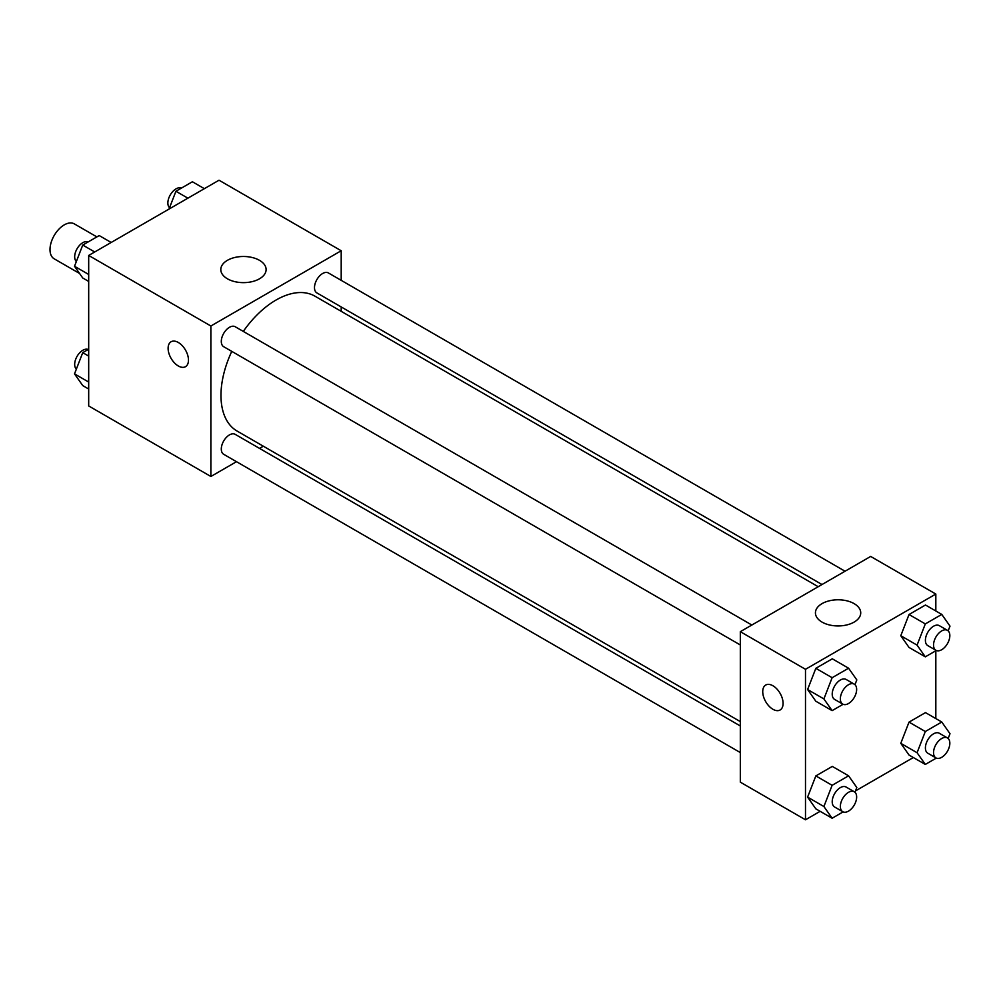 <?xml version="1.0" encoding="UTF-8"?>
<svg xmlns="http://www.w3.org/2000/svg" width="1000" height="1000" viewBox="0 0 1000 1000"><rect width="100%" height="100%" fill="white"/><g stroke="black" fill="none" stroke-linecap="round" stroke-linejoin="round"><path stroke-width="1.5" d="M96.875 236.9L74.338 223.888A20.162 11.638 120 0 0 58.8 229.288A20.162 11.638 120 0 0 50 249.575A20.162 11.638 120 0 0 54.175 258.812L79.562 273.463M236.5 461.688L210.875 476.488L88.688 405.95L88.688 255.45L219.013 180.212L341.2 250.75L341.2 280.338M341.2 306.95L341.2 311.325M227.438 260.312A22.65 13.075 180 0 1 252.125 257.488A22.65 13.075 180 0 1 266.112 269.562A22.65 13.075 180 0 1 243.45 282.638A22.65 13.075 180 0 1 220.8 269.562A22.65 13.075 180 0 1 227.438 260.312M210.875 476.488L210.875 326L88.688 255.45M210.875 326L341.2 250.75M178.287 365.975A14.4 8.312 60 0 1 168.888 353.288A14.4 8.312 60 0 1 171.088 341.75A14.4 8.312 60 0 1 185.487 350.062A14.4 8.312 60 0 1 185.487 366.688A14.4 8.312 60 0 1 178.287 365.975M171.1 341.737A14.4 8.312 -120 0 0 168.888 353.288A14.4 8.312 -120 0 0 178.3 365.962A14.4 8.312 -120 0 0 185.5 366.688M263.325 446.2L259.538 448.387M751.85 625.025L235.2 326.737A11.525 6.65 120 0 0 223.688 333.4A11.525 6.65 120 0 0 223.688 346.7L740.325 644.975M740.325 725.975L235.2 434.35A11.525 6.65 120 0 0 226.325 437.425A11.525 6.65 120 0 0 221.3 449.025A11.525 6.65 120 0 0 223.688 454.3L740.325 752.575M845.037 571.225L328.387 272.95A11.525 6.65 120 0 0 319.513 276.025A11.525 6.65 120 0 0 314.488 287.625A11.525 6.65 120 0 0 316.875 292.9L822 584.525M231.775 351.362A77.875 44.962 120 0 0 220.975 395.412A77.875 44.962 120 0 0 237.1 431.062L740.325 721.6M818.2 586.712L314.975 296.188A77.875 44.962 120 0 0 243.287 331.413M820.15 811.325L805.487 819.788L740.325 782.163L740.325 631.675L870.662 556.438L935.825 594.05L935.825 610.975M855.5 790.913L913.337 757.525M807.6 689.525L815.837 701.237L807.6 689.525L815.837 668.312L807.6 689.525L823.9 698.925L832.125 677.712L848.587 668.213L856.812 679.925L854.975 684.675M832.3 658.812L815.837 668.312L832.3 658.812L848.587 668.213M900.788 635.725L909.025 647.438L900.788 635.725L909.025 614.513L900.788 635.725L917.075 645.125L925.312 623.913L941.775 614.412L950 626.125L948.15 630.875M925.475 605.013L909.025 614.513L925.475 605.013L941.775 614.412M900.788 743.325L909.025 755.037L900.788 743.325L909.025 722.113L900.788 743.325L917.075 752.725L925.312 731.513L941.775 722.013L950 733.725L948.15 738.475M925.475 712.613L909.025 722.113L925.475 712.613L941.775 722.013M805.487 819.788L805.487 669.3L935.825 594.05M935.825 650.775L935.825 718.575M807.6 797.125L815.837 808.838L807.6 797.125L815.837 775.913L807.6 797.125L823.9 806.525L832.125 785.312L848.587 775.812L856.812 787.525L854.975 792.275M832.3 766.413L815.837 775.913L832.3 766.413L848.587 775.812M822.062 622.112A22.65 13.075 180 0 1 815.425 612.863A22.65 13.075 180 0 1 838.075 599.788A22.65 13.075 180 0 1 860.725 612.863A22.65 13.075 180 0 1 846.737 624.95A22.65 13.075 180 0 1 822.062 622.112M805.487 669.3L740.325 631.675M783.088 703.388A14.4 8.312 60 0 1 780.113 709.987A14.4 8.312 60 0 1 765.713 701.675A14.4 8.312 60 0 1 765.713 685.05A14.4 8.312 60 0 1 776.812 688.9A14.4 8.312 60 0 1 783.088 703.388M765.713 685.037A14.4 8.312 -120 0 0 765.713 701.663A14.4 8.312 -120 0 0 780.113 709.987M843.112 704.287L832.125 710.638L823.9 698.925M854.262 684.15L846.112 679.45A11.525 6.65 120 0 0 837.237 682.537A11.525 6.65 120 0 0 832.212 694.125A11.525 6.65 120 0 0 834.6 699.4L842.738 704.1A11.525 6.65 120 0 0 854.262 697.45A11.525 6.65 120 0 0 854.262 684.15A11.525 6.65 120 0 0 845.387 687.237A11.525 6.65 120 0 0 840.35 698.838A11.525 6.65 120 0 0 842.738 704.1M832.125 710.638L815.837 701.237M832.125 677.712L815.837 668.312M936.3 650.5L925.312 656.838L917.075 645.125M947.45 630.35L939.3 625.65A11.525 6.65 120 0 0 930.425 628.737A11.525 6.65 120 0 0 925.4 640.325A11.525 6.65 120 0 0 927.775 645.6L935.925 650.3A11.525 6.65 120 0 0 947.45 643.65A11.525 6.65 120 0 0 947.45 630.35A11.525 6.65 120 0 0 938.562 633.438A11.525 6.65 120 0 0 933.538 645.037A11.525 6.65 120 0 0 935.925 650.3M925.312 656.838L909.025 647.438M925.312 623.913L909.025 614.513M843.112 811.9L832.125 818.238L823.9 806.525M854.262 791.75L846.112 787.05A11.525 6.65 120 0 0 837.237 790.138A11.525 6.65 120 0 0 832.212 801.725A11.525 6.65 120 0 0 834.6 807L842.738 811.7A11.525 6.65 120 0 0 854.262 805.05A11.525 6.65 120 0 0 854.262 791.75A11.525 6.65 120 0 0 845.387 794.837A11.525 6.65 120 0 0 840.35 806.438A11.525 6.65 120 0 0 842.738 811.7M832.125 818.238L815.837 808.838M832.125 785.312L815.837 775.913M936.3 758.1L925.312 764.438L917.075 752.725M947.45 737.95L939.3 733.25A11.525 6.65 120 0 0 930.425 736.338A11.525 6.65 120 0 0 925.4 747.925A11.525 6.65 120 0 0 927.775 753.2L935.925 757.9A11.525 6.65 120 0 0 947.45 751.25A11.525 6.65 120 0 0 947.45 737.95A11.525 6.65 120 0 0 938.562 741.038A11.525 6.65 120 0 0 933.538 752.638A11.525 6.65 120 0 0 935.925 757.9M925.312 764.438L909.025 755.037M925.312 731.513L909.025 722.113M88.688 281.425L82.737 277.987L74.513 266.275L82.737 245.062L99.2 235.562L111.175 242.475M88.688 274.462L74.513 266.275M94.712 251.975L82.737 245.062M88.212 241.9A11.525 6.65 120 0 0 79.475 245.438A11.525 6.65 120 0 0 74.675 256.775A11.525 6.65 120 0 0 76.363 261.525M169.013 209.088L175.925 191.262L192.387 181.762L204.363 188.675M187.9 198.175L175.925 191.262M181.4 188.1A11.525 6.65 120 0 0 172.662 191.637A11.525 6.65 120 0 0 167.862 202.975A11.525 6.65 120 0 0 169.537 207.725M88.688 389.025L82.737 385.588L74.513 373.875L82.737 352.663L88.688 349.225M88.688 382.062L74.513 373.875M88.688 356.1L82.737 352.663M88.212 349.5A11.525 6.65 120 0 0 79.475 353.038A11.525 6.65 120 0 0 74.675 364.375A11.525 6.65 120 0 0 76.363 369.125"/></g></svg>
